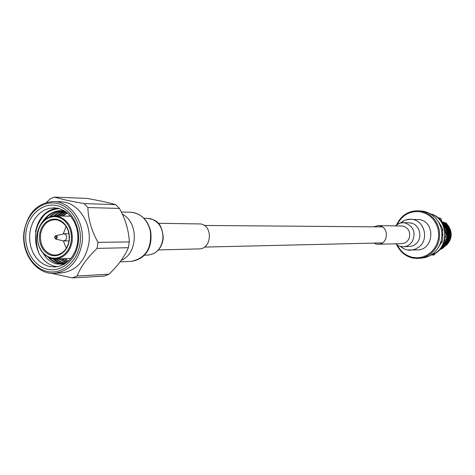 <?xml version="1.0" encoding="UTF-8"?>
<svg xmlns="http://www.w3.org/2000/svg" width="475" height="475" viewBox="0 0 475 475"><rect width="100%" height="100%" fill="white"/><g stroke="black" fill="none" stroke-linecap="round" stroke-linejoin="round"><path stroke-width="0.71" d="M437.754 217.752L439.779 218.12L440.301 220.293M437.386 217.455L439.779 218.12M445.419 235.897L446.589 238.682L444.582 240.831M444.606 228.439L447.45 238.67L446.589 238.682M440.652 218.144L443.798 226.094M433.817 254L433.058 255.069L431.864 254.843M436.204 252.593L433.942 255.022L433.058 255.069M447.45 238.67L443.24 244.34M438.051 221.213L441.328 226.278L443.003 230.019L441.483 229.716M442.563 229.93L442.765 238.272L442.029 242.333L441.061 241.389M441.702 242.018L438.253 247.736M430.807 214.071C449.184 219.112 449.421 249.666 431.122 254.986M430.445 213.851C449.766 218.286 450.015 250.479 430.76 255.217M439.262 223.315L439.446 222.959M441.524 229.942L442.575 229.983M441.97 234.804L443.098 234.371M397.527 245.367C400.847 251.744 405.87 255.734 412.603 257.343L417.472 257.783L422.322 257.064L426.906 255.217L430.985 252.326L434.364 248.532L436.852 244.031L438.324 239.044L438.704 233.837L437.974 228.665L436.169 223.802L433.39 219.498L429.774 215.959L425.505 213.376L420.814 211.868C410.394 210.532 402.58 214.647 397.367 224.206M396.643 224.675C401.102 215.484 408.233 210.847 418.048 210.752L421.212 211.126L425.683 212.515L429.792 214.848L433.366 218.037L436.252 221.938L438.318 226.391L439.47 231.2L439.66 236.164L438.882 241.057L437.166 245.67L434.595 249.808L431.276 253.288L427.358 255.966L423.005 257.729L418.416 258.507L412.733 258.073C405.466 256.316 400.152 251.928 396.797 244.91M418.416 258.507L425.339 257.592L429.667 255.841L433.574 253.175L436.881 249.713L439.44 245.599L441.15 241.003L441.922 236.134L441.732 231.2L440.586 226.415L438.526 221.985L435.658 218.102L432.096 214.932L428.005 212.604L423.552 211.221L418.048 210.752M442.207 221.896L445.396 222.929M446.785 244.91C452.152 238.895 452.633 232.465 448.228 225.625M446.452 245.272C452.087 237.916 452.046 230.541 446.334 223.149L442.819 222.342L444.547 222.377M443.585 222.704L445.734 223.167C452.812 233.617 451.315 242.315 441.239 249.25L441.133 249.256C451.214 242.315 452.711 233.617 445.633 223.161L442.652 222.627L444.879 223.149C451.968 233.623 450.472 242.333 440.378 249.286L440.272 249.292C450.365 242.339 451.867 233.623 444.778 223.149L442.546 222.745M446.334 223.149L443.508 222.644M440.64 249.167L441.133 249.256M440.307 248.876C449.641 241.668 450.846 233.088 443.917 223.131L442.605 222.9M441.127 247.837L444.719 244.132L446.981 239.335M447.296 238.023C448.258 232.305 446.844 227.335 443.056 223.119L443.163 223.119C447.011 227.418 448.406 232.465 447.355 238.254M442.32 246.056L445.241 241.716M446.738 235.754C446.928 231.325 445.704 227.436 443.068 224.099M445.681 231.895L444.297 227.442M442.575 222.822L444.024 223.137C450.989 233.201 449.724 241.817 440.224 248.971M447.147 239.091L444.808 244.144L441.014 247.992M442.647 223.007L443.163 223.119M442.979 223.868C445.817 227.341 447.1 231.414 446.821 236.075M445.503 241.365L442.148 246.335M444.048 226.729L445.894 232.613M46.93 269.171C33.06 265.798 23.453 248.146 26.131 231.361C28.607 214.534 42.845 202.374 56.816 205.574C70.823 208.525 80.987 226.45 78.161 243.657C75.549 260.912 60.752 272.798 46.93 269.171M58.045 208.293L54.239 207.818L49.103 208.347L44.193 210.182L39.722 213.233L35.886 217.366L32.852 222.383L30.75 228.065L29.67 234.157L29.658 240.392L30.715 246.495L32.799 252.201L35.815 257.26L39.633 261.44L44.098 264.551L48.996 266.451L54.69 267.027L59.666 266.172L64.398 264.076L68.679 260.828L72.313 256.548L75.151 251.435L77.051 245.7L77.936 239.602L77.758 233.409L76.534 227.394L74.314 221.819L71.203 216.933L67.331 212.942L62.884 210.027L58.045 208.293M57.932 262.253L54.257 258.899M54.732 215.923L56.4 214.267M57.689 213.453L55.082 215.929M54.631 258.911L58.858 262.657M45.125 214.077C34.829 225.352 32.739 238.373 38.861 253.145C42.602 260.051 47.797 264.409 54.453 266.22L57.404 266.724M56.953 208.08C45.434 210.241 38.279 218.167 35.483 231.859C38.908 217.33 46.882 209.594 59.405 208.644M72.164 241.532C69.867 252.1 64.285 257.889 55.415 258.905L51.466 258.495C41.26 254.671 36.634 246.293 37.59 233.373C39.953 222.431 45.79 216.618 55.088 215.929L58.039 216.285C68.394 219.961 73.097 228.374 72.164 241.532M37.709 233.498L38.819 229.075L40.708 225.061L43.278 221.653L46.413 219.028L49.946 217.318L53.717 216.612L57.528 216.944L61.186 218.31L64.517 220.643L67.337 223.826L69.51 227.703L70.923 232.073L71.499 236.722L71.203 241.407L70.062 245.884L68.127 249.927L65.497 253.335L62.32 255.936L58.746 257.598L54.963 258.246L51.157 257.842L47.53 256.423L44.246 254.06L41.479 250.871L39.354 247.024L37.982 242.701L37.424 238.118L37.709 233.498M52.048 254.784L55.225 255.123C62.563 254.309 67.183 249.535 69.077 240.801C69.849 229.977 65.978 223.048 57.457 220.014L54.952 219.711C47.322 220.305 42.536 225.097 40.595 234.08C39.805 244.744 43.623 251.649 52.048 254.784M39.639 233.955L39.389 238.034L39.882 242.084L41.099 245.908L42.976 249.31L45.422 252.124L48.319 254.208L51.532 255.461L54.886 255.811L58.229 255.235L61.382 253.769L64.19 251.471L66.506 248.461L68.21 244.886L69.219 240.938L69.481 236.805L68.97 232.703L67.729 228.843L65.811 225.423L63.323 222.609L60.384 220.548L57.154 219.343L53.788 219.04L50.457 219.664L47.334 221.172L44.567 223.493L42.293 226.498L40.624 230.042L39.639 233.955M66.15 226.391L63.282 233.777M63.335 240.932L66.322 248.277M54.548 237.09L55.628 235.743L64.25 233.807C65.983 234.43 66.773 235.843 66.613 238.04L65.603 240.124L63.739 240.962L55.652 239.085L54.536 237.162M79.948 244.079C82.965 225.702 72.099 206.566 57.148 203.431C42.239 200.028 27.057 213.02 24.427 230.957C21.571 248.852 31.801 267.68 46.598 271.296C61.346 275.179 77.152 262.503 79.948 244.079M81.872 244.328C85.66 223.333 71.149 201.554 53.806 201.566C38.059 202.534 28.191 212.248 24.207 230.708C20.348 252.326 35.999 274.799 54.358 273.285C68.917 271.415 78.09 261.767 81.872 244.328M54.358 273.285L61.346 272.929C75.822 271.077 84.942 261.505 88.706 244.215C92.471 223.398 78.043 201.804 60.8 201.816L53.806 201.566M97.037 248.395C87.263 257.765 80.613 266.962 77.093 275.993L72.348 277.905L104.346 276.064L108.965 274.223C118.204 265.371 124.676 256.536 128.375 247.707L97.037 248.395L97.992 242.363L129.307 241.912C128.856 230.773 125.578 219.622 119.474 208.46L115.734 204.654C108.941 202.665 99.34 200.587 86.949 198.419L54.477 197.095C61.061 199.114 70.918 201.269 84.039 203.573L115.734 204.654M119.474 208.46L87.887 207.533C88.154 219.04 91.521 230.648 97.992 242.363M87.887 207.533L84.039 203.573M54.477 197.095L49.816 199.144L46.502 202.433M128.375 247.707L129.307 241.912M77.093 275.993L108.965 274.223M72.348 277.905L51.08 273.226M43.272 253.525L43.908 254.499C47.114 259.356 51.205 262.497 56.187 263.928L63.994 264.314M64.398 258.608L68.192 261.274M67.135 212.782L62.106 216.054M61.578 258.697L67.1 262.206M66.102 211.987L59.274 216M58.74 258.792L66.09 262.972M65.188 211.357L60.545 213.115L56.418 215.953M55.878 258.893L60.373 261.945L65.235 263.56M64.315 210.924L58.532 212.622L53.438 215.994M52.731 258.744C56.341 261.98 60.313 263.708 64.647 263.928M62.89 210.722C57.748 211.096 53.277 213.168 49.471 216.944M48.367 257.361C52.695 261.968 57.665 264.201 63.27 264.047L64.63 263.94M61.447 210.633C55.688 210.627 50.677 212.764 46.413 217.039C36.545 227.198 34.028 239.234 38.861 253.145M43.908 254.499L43.332 253.591M44.882 219.693C49.353 213.833 54.999 210.817 61.809 210.645M64.552 263.987L63.988 264.017C58.651 264.171 53.871 262.141 49.637 257.919M50.617 216.547C54.233 213.121 58.443 211.191 63.246 210.763M64.76 263.863C60.717 263.518 56.994 261.85 53.598 258.851M54.233 215.935L59.108 212.705L64.63 210.995M65.431 263.429L60.842 261.79L56.596 258.869M57.131 215.965L65.402 211.5M66.334 262.794L59.452 258.768M59.981 216.018L66.352 212.171M67.361 261.992L62.284 258.673M62.813 216.066L67.403 213.002M46.413 217.039L43.023 221.493M64.814 258.59L68.394 261.09M407.277 249.921L417.335 249.933C433.924 250.111 435.872 222.009 419.419 219.592L408.328 219.278L404.267 220.447L401.143 222.413M373.789 243.111L376.283 244.079L378.159 244.251C388.17 244.494 389.464 227.293 379.543 225.779L378.017 225.619L373.665 226.824M158.252 223.303L200.759 223.945C213.293 225.981 211.666 249.25 199.025 248.894L158.454 249.945M122.354 214.183C138.86 222.247 138.059 253.644 121.196 260.395M55.628 235.743L56.745 236.039L57.315 237.257L57.291 237.737L55.652 239.085L54.465 237.114L55.628 235.743M54.738 237.215C55.498 236.039 56.056 236.17 56.406 237.613C55.646 238.788 55.088 238.658 54.738 237.215M400.74 246.572L403.269 246.792C406.968 246.632 409.973 244.862 412.294 241.496C416.082 232.602 413.654 226.403 404.991 222.9L402.479 222.704L399.517 223.244L395.319 225.803M403.269 246.792L411.089 246.341L413.493 245.474L415.655 244.049C423.154 238.313 419.9 224.366 410.768 222.995L408.868 222.793M400.639 246.555C403.548 249.084 406.897 250.295 410.679 250.2L414.972 249.333L418.95 247.047C429.103 239.643 424.692 221.297 412.769 219.432L410.424 219.171M378.159 244.251L401.702 243.639C405.145 243.396 407.627 241.615 409.141 238.302C410.744 232.15 408.708 228.053 403.032 226.023L378.017 225.619M147.488 218.322L150.225 218.631C158.519 221.184 162.783 227.59 163.002 237.856C161.678 248.253 156.637 254 147.879 255.093L147.707 255.099M130.168 212.236L133.891 212.646C142.179 214.748 147.654 220.816 150.32 230.862C152.077 248.253 145.617 258.442 130.934 261.428L130.56 261.44M120.116 261.862L130.934 261.428C148.242 258.97 152.6 244.156 150.575 230.85C147.47 219.468 140.802 213.263 130.56 212.242L121.315 212.016M382.31 226.896L204.256 225.453M382.434 242.909L204.422 247.089M55.415 258.905L70.935 258.388M63.739 240.962L69.059 240.896M63.27 264.047L63.988 264.017M55.088 215.929L70.615 216.208M63.686 233.742L69.006 233.724M395.265 225.803C399.754 222.971 402.367 221.932 403.097 222.692L408.874 222.793M400.455 222.977L404.795 220.204L410.412 219.171M403.257 246.792L399.059 246.086L395.402 243.806M144.21 255.212L147.862 255.093C156.887 253.852 162.017 248.098 163.281 237.815C161.684 219.973 153.704 219.735 147.571 218.322L143.925 218.257"/></g></svg>
